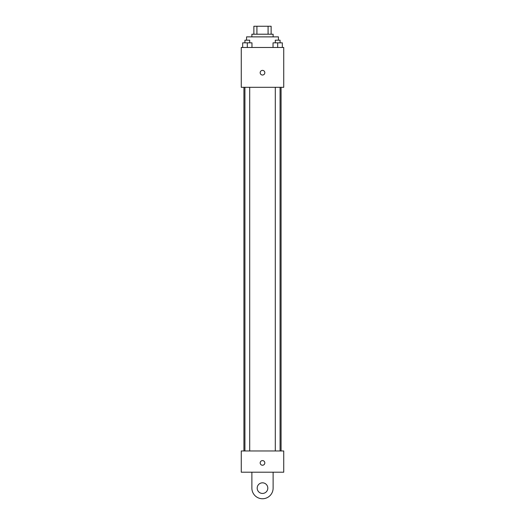 <?xml version="1.0" encoding="UTF-8"?>
<svg xmlns="http://www.w3.org/2000/svg" width="525" height="525" viewBox="0 0 525 525"><rect width="100%" height="100%" fill="white"/><g stroke="black" fill="none" stroke-linecap="round" stroke-linejoin="round"><path stroke-width="0.79" d="M256.915 34.21L256.915 26.25L253.87 26.25L253.87 34.21L253.87 26.25M256.915 26.25L271.13 26.25L271.13 34.21M268.085 34.21L268.085 26.25M251.882 36.868L251.882 34.21L273.118 34.21L273.118 36.868M278.427 40.189L278.427 36.868L246.573 36.868L246.573 40.189M241.264 47.486L283.736 47.486L283.736 87.301L241.264 87.301L241.264 47.486M262.5 75.029A2.323 2.323 0 0 1 260.485 71.544A2.323 2.323 0 0 1 264.515 71.544A2.323 2.323 0 0 1 262.5 75.029M241.264 450.968L283.736 450.968L283.736 472.205L241.264 472.205L241.264 450.968L283.736 450.968M273.039 47.486L273.039 42.84L282.332 42.84L282.332 47.486L282.332 42.84M277.686 47.486L277.686 42.84M280.074 42.84L280.074 40.189L275.297 40.189L275.297 42.84M242.668 47.486L242.668 42.84L251.961 42.84L251.961 47.486L251.961 42.84M247.314 47.486L247.314 42.84M249.703 42.84L249.703 40.189L244.926 40.189L244.926 42.84M260.177 462.912A2.323 2.323 0 0 1 263.662 460.904A2.323 2.323 0 0 1 263.662 464.927A2.323 2.323 0 0 1 260.177 462.912M273.118 472.205L273.118 488.132A10.618 10.618 0 0 1 262.5 498.75A10.618 10.618 0 0 1 251.882 488.132L251.882 472.205M262.5 493.441A5.309 5.309 0 0 1 257.9 485.481A5.309 5.309 0 0 1 267.1 485.481A5.309 5.309 0 0 1 262.5 493.441M281.078 450.968L281.078 87.301M243.922 450.968L243.922 87.301M275.297 87.301L275.297 450.968M280.074 87.301L280.074 450.968M249.703 450.968L249.703 87.301M244.926 450.968L244.926 87.301"/></g></svg>
